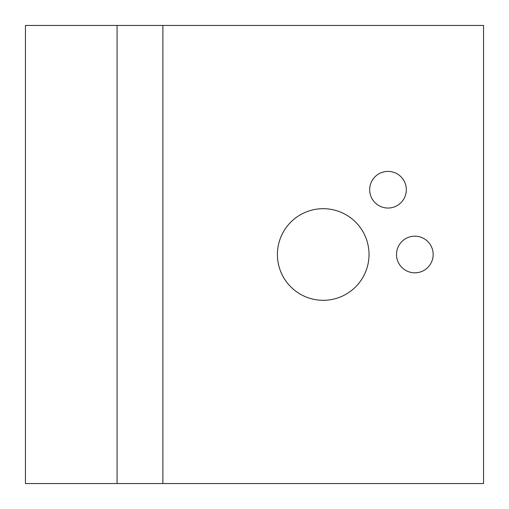 <?xml version="1.0" encoding="UTF-8"?>
<svg xmlns="http://www.w3.org/2000/svg" width="509" height="509" viewBox="0 0 509 509"><rect width="100%" height="100%" fill="white"/><g stroke="black" fill="none" stroke-linecap="round" stroke-linejoin="round"><path stroke-width="0.76" d="M117.07 483.55L483.55 483.55L483.55 25.45L25.45 25.45L25.45 483.55L117.07 483.55L117.07 25.45M406.322 189.717A18.324 18.324 0 0 0 378.836 173.849A18.324 18.324 0 0 0 378.836 205.585A18.324 18.324 0 0 0 406.322 189.717M433.159 254.5A18.324 18.324 0 0 0 405.673 238.632A18.324 18.324 0 0 0 405.673 270.368A18.324 18.324 0 0 0 433.159 254.5M369.025 254.5A45.81 45.81 0 0 0 300.31 214.83A45.81 45.81 0 0 0 300.31 294.17A45.81 45.81 0 0 0 369.025 254.5M162.88 483.55L162.88 25.45"/></g></svg>
